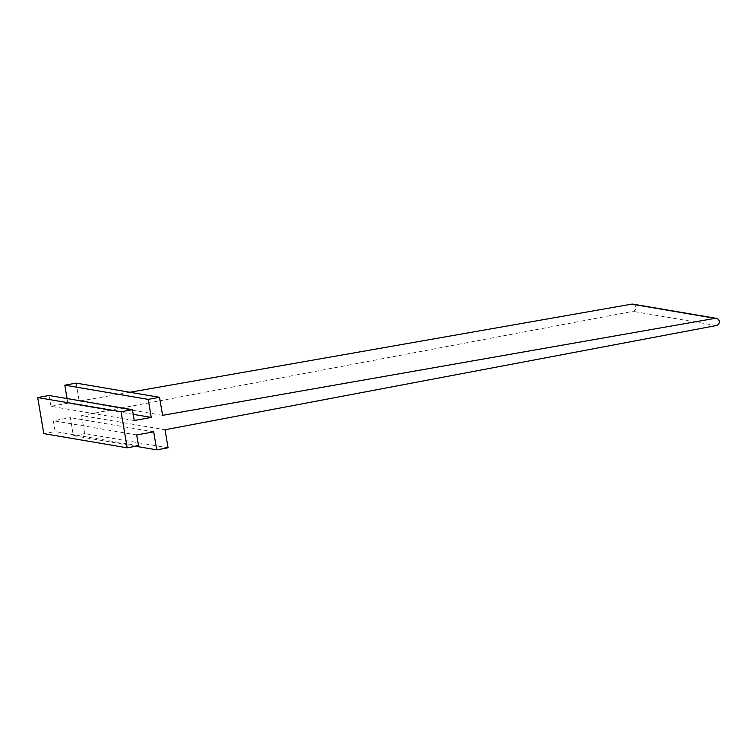 <?xml version="1.0" encoding="UTF-8"?>
<svg xmlns="http://www.w3.org/2000/svg" width="754" height="754" viewBox="0 0 754 754"><rect width="100%" height="100%" fill="white"/><g stroke="black" fill="none" stroke-linecap="round" stroke-linejoin="round"><path stroke-width="0.57" stroke-dasharray="3.77 2.83" d="M162.591 415.341L79.198 401.147L129.839 392.259M76.154 383.117L79.198 401.147M632.898 304.135A3.666 3.591 -80.3 0 1 632.917 311.355L81.639 415.567L165.022 429.761M168.076 447.791L84.693 433.597L81.639 415.567M135.654 446.274L73.355 435.671L70.31 417.641L53.308 420.741L55.136 431.552L43.798 433.625M84.693 433.597L73.355 435.671M153.693 431.835L70.31 417.641M136.691 434.935L53.308 420.741M138.519 445.746L55.136 431.552M134.25 420.506L50.867 406.312L49.038 395.492M133.204 414.332L67.869 403.211L50.867 406.312M67.078 398.564L67.869 403.211M716.3 325.549L632.917 311.355"/><path stroke-width="1.13" d="M135.654 446.274L156.738 449.865L168.076 447.791L165.022 429.761L716.3 325.549A3.666 3.591 -80.3 0 0 716.281 318.329A3.666 3.591 -80.3 0 0 715.084 318.339L162.591 415.341L159.537 397.311L76.154 383.117L64.816 385.181L67.078 398.564M129.839 392.259L631.692 304.145A3.666 3.591 -80.3 0 1 632.898 304.135L716.281 318.329M156.738 449.865L153.693 431.835L136.691 434.935L138.519 445.746L127.181 447.819L43.798 433.625L37.7 397.565L121.083 411.759L127.181 447.819M159.537 397.311L148.199 399.375L151.252 417.405L134.25 420.506L132.421 409.686L121.083 411.759M132.421 409.686L49.038 395.492L37.7 397.565M151.252 417.405L133.204 414.332M148.199 399.375L64.816 385.181M715.084 318.339L631.692 304.145"/></g></svg>
